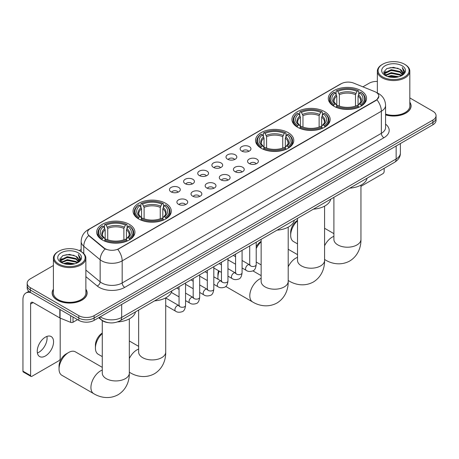 <?xml version="1.0" encoding="UTF-8"?>
<svg xmlns="http://www.w3.org/2000/svg" width="459" height="459" viewBox="0 0 459 459"><rect width="100%" height="100%" fill="white"/><g stroke="black" fill="none" stroke-linecap="round" stroke-linejoin="round"><path stroke-width="0.69" d="M129.323 224.342A19.117 11.039 0 0 0 108.485 221.949A19.117 11.039 0 0 0 96.683 232.151A19.117 11.039 0 0 0 102.282 239.954A19.117 11.039 0 0 0 123.121 242.346A19.117 11.039 0 0 0 134.923 232.151A19.117 11.039 0 0 0 129.323 224.342M324.57 111.617A19.117 11.039 0 0 0 303.732 109.225A19.117 11.039 0 0 0 291.93 119.426A19.117 11.039 0 0 0 297.53 127.229A19.117 11.039 0 0 0 318.368 129.622A19.117 11.039 0 0 0 330.17 119.426A19.117 11.039 0 0 0 324.57 111.617M288.195 132.622A19.117 11.039 0 0 0 267.356 130.23A19.117 11.039 0 0 0 255.554 140.425A19.117 11.039 0 0 0 261.154 148.234A19.117 11.039 0 0 0 281.992 150.627A19.117 11.039 0 0 0 293.794 140.425A19.117 11.039 0 0 0 288.195 132.622M165.699 203.343A19.117 11.039 0 0 0 144.86 200.95A19.117 11.039 0 0 0 133.058 211.146A19.117 11.039 0 0 0 138.658 218.954A19.117 11.039 0 0 0 159.497 221.347A19.117 11.039 0 0 0 171.299 211.146A19.117 11.039 0 0 0 165.699 203.343M360.946 90.618A19.117 11.039 0 0 0 340.108 88.226A19.117 11.039 0 0 0 328.305 98.421A19.117 11.039 0 0 0 333.905 106.23A19.117 11.039 0 0 0 354.744 108.622A19.117 11.039 0 0 0 366.546 98.421A19.117 11.039 0 0 0 360.946 90.618M241.715 151.057A5.41 3.127 180 0 1 240.642 150.173A5.41 3.127 180 0 1 242.432 146.295A5.41 3.127 180 0 1 249.369 146.639A5.41 3.127 180 0 1 250.442 150.173A5.41 3.127 180 0 1 241.715 151.057M248.709 151.384A3.247 1.876 0 0 0 247.837 150.472A3.247 1.876 0 0 0 244.641 149.995A3.247 1.876 0 0 0 242.375 151.384M227.584 159.216A5.41 3.127 180 0 1 226.511 158.332A5.41 3.127 180 0 1 228.301 154.453A5.41 3.127 180 0 1 235.237 154.798A5.41 3.127 180 0 1 236.31 158.332A5.41 3.127 180 0 1 227.584 159.216M234.578 159.543A3.247 1.876 0 0 0 233.706 158.63A3.247 1.876 0 0 0 230.51 158.154A3.247 1.876 0 0 0 228.243 159.543M213.452 167.38A5.41 3.127 180 0 1 212.379 166.491A5.41 3.127 180 0 1 214.169 162.612A5.41 3.127 180 0 1 221.106 162.956A5.41 3.127 180 0 1 222.179 166.491A5.41 3.127 180 0 1 213.452 167.38M220.446 167.701A3.247 1.876 0 0 0 219.574 166.789A3.247 1.876 0 0 0 216.373 166.313A3.247 1.876 0 0 0 214.112 167.701M199.321 175.539A5.41 3.127 180 0 1 198.248 174.655A5.41 3.127 180 0 1 200.038 170.771A5.41 3.127 180 0 1 206.975 171.121A5.41 3.127 180 0 1 208.047 174.655A5.41 3.127 180 0 1 199.321 175.539M206.315 175.86A3.247 1.876 0 0 0 205.443 174.948A3.247 1.876 0 0 0 202.241 174.472A3.247 1.876 0 0 0 199.981 175.86M185.189 183.698A5.41 3.127 180 0 1 184.116 182.814A5.41 3.127 180 0 1 185.906 178.93A5.41 3.127 180 0 1 192.837 179.28A5.41 3.127 180 0 1 193.916 182.814A5.41 3.127 180 0 1 185.189 183.698M192.183 184.019A3.247 1.876 0 0 0 191.311 183.107A3.247 1.876 0 0 0 188.11 182.63A3.247 1.876 0 0 0 185.849 184.019M171.058 191.856A5.41 3.127 180 0 1 169.979 190.973A5.41 3.127 180 0 1 171.775 187.088A5.41 3.127 180 0 1 178.706 187.438A5.41 3.127 180 0 1 179.785 190.973A5.41 3.127 180 0 1 171.058 191.856M178.052 192.178A3.247 1.876 0 0 0 177.18 191.265A3.247 1.876 0 0 0 173.978 190.789A3.247 1.876 0 0 0 171.712 192.178M249.139 163.502A5.41 3.127 180 0 1 248.067 162.618A5.41 3.127 180 0 1 249.857 158.739A5.41 3.127 180 0 1 256.793 159.084A5.41 3.127 180 0 1 257.866 162.618A5.41 3.127 180 0 1 249.139 163.502M256.133 163.829A3.247 1.876 0 0 0 255.261 162.916A3.247 1.876 0 0 0 252.06 162.44A3.247 1.876 0 0 0 249.799 163.829M235.008 171.66A5.41 3.127 180 0 1 233.935 170.777A5.41 3.127 180 0 1 235.725 166.898A5.41 3.127 180 0 1 242.662 167.242A5.41 3.127 180 0 1 243.735 170.777A5.41 3.127 180 0 1 235.008 171.66M242.002 171.987A3.247 1.876 0 0 0 241.13 171.075A3.247 1.876 0 0 0 237.928 170.599A3.247 1.876 0 0 0 235.668 171.987M220.877 179.825A5.41 3.127 180 0 1 219.804 178.941A5.41 3.127 180 0 1 221.594 175.057A5.41 3.127 180 0 1 228.525 175.401A5.41 3.127 180 0 1 229.603 178.941A5.41 3.127 180 0 1 220.877 179.825M227.871 180.146A3.247 1.876 0 0 0 226.998 179.234A3.247 1.876 0 0 0 223.797 178.758A3.247 1.876 0 0 0 221.536 180.146M206.745 187.983A5.41 3.127 180 0 1 205.666 187.1A5.41 3.127 180 0 1 207.462 183.216A5.41 3.127 180 0 1 214.393 183.566A5.41 3.127 180 0 1 215.472 187.1A5.41 3.127 180 0 1 206.745 187.983M213.733 188.305A3.247 1.876 0 0 0 212.867 187.392A3.247 1.876 0 0 0 209.665 186.916A3.247 1.876 0 0 0 207.399 188.305M192.608 196.142A5.41 3.127 180 0 1 191.535 195.259A5.41 3.127 180 0 1 193.331 191.374A5.41 3.127 180 0 1 200.262 191.724A5.41 3.127 180 0 1 201.335 195.259A5.41 3.127 180 0 1 192.608 196.142M199.602 196.463A3.247 1.876 0 0 0 198.736 195.551A3.247 1.876 0 0 0 195.534 195.075A3.247 1.876 0 0 0 193.268 196.463M178.476 204.301A5.41 3.127 180 0 1 177.403 203.417A5.41 3.127 180 0 1 179.199 199.533A5.41 3.127 180 0 1 186.13 199.883A5.41 3.127 180 0 1 187.203 203.417A5.41 3.127 180 0 1 178.476 204.301M185.47 204.622A3.247 1.876 0 0 0 184.598 203.71A3.247 1.876 0 0 0 181.403 203.234A3.247 1.876 0 0 0 179.136 204.622M374.693 91.605A9.742 5.623 180 0 1 375.996 92.236A9.742 5.623 180 0 1 378.847 96.212A9.742 5.623 180 0 1 375.996 100.188L118.864 248.646A9.742 5.623 180 0 1 103.998 247.894L89.293 235.765A9.742 5.623 180 0 1 87.531 232.541A9.742 5.623 180 0 1 90.383 228.565L341.215 83.745A9.742 5.623 180 0 1 353.688 83.113L374.693 91.605M108.433 322.677A10.821 6.248 180 0 1 101.582 320.118L98.685 317.731M53.399 289.204A17.494 10.104 0 0 0 52.137 292.974A17.494 10.104 0 0 0 57.26 300.117A17.494 10.104 0 0 0 76.326 302.309A17.494 10.104 0 0 0 87.13 292.974A17.494 10.104 0 0 0 85.867 289.204M378.847 96.212L376.937 99.792L375.996 100.481L117.768 249.426A12.628 7.292 60 0 1 122.18 260.867A14.43 8.331 180 0 1 101.772 260.867A14.43 8.331 180 0 1 100.154 259.754L83.767 246.242A14.43 8.331 180 0 1 81.157 241.463L81.157 251.618M53.399 265.526L30.346 278.837A10.821 6.248 0 0 0 27.179 283.255L27.179 287.965A10.821 6.248 0 0 0 30.346 292.383L78.816 320.365L78.816 318.012A10.821 6.248 0 0 0 94.118 318.012L432.883 122.427A10.821 6.248 0 0 0 436.05 118.009A10.821 6.248 0 0 1 432.883 122.427L94.118 318.012A10.821 6.248 0 0 1 78.816 318.012L30.346 290.031L78.816 318.012L78.816 315.654A10.821 6.248 0 0 0 94.118 315.654L432.883 120.074A10.821 6.248 0 0 0 436.05 115.657A10.821 6.248 0 0 0 432.883 111.239L409.83 97.928M27.179 285.613A10.821 6.248 0 0 0 30.346 290.031A10.821 6.248 0 0 1 27.179 285.613M106.184 249.426L103.998 248.319L88.633 235.53A12.628 8.446 129.5 0 0 83.767 246.242L83.767 253.609M385.577 114.911A17.494 10.104 0 0 0 411.092 105.937A17.494 10.104 0 0 0 409.83 102.168M377.361 81.432A10.821 6.248 0 0 0 369.105 83.257L362.897 86.837M81.157 249.501L79.252 250.603M27.179 283.255A10.821 6.248 0 0 0 30.346 287.673L78.816 315.654M78.816 320.365A10.821 6.248 0 0 0 94.118 320.365L432.883 124.785A10.821 6.248 0 0 0 436.05 120.367L436.05 115.657M360.952 186.343L382.881 173.68A1.802 1.044 120 0 0 384.16 171.471L384.16 168.315M382.628 76.923A15.514 8.956 0 0 0 404.563 76.923A15.514 8.956 0 0 0 404.563 64.254L405.073 64.553A16.231 9.375 0 0 1 409.83 71.179A16.231 9.375 0 0 1 399.806 79.837A16.231 9.375 0 0 1 382.118 77.806A16.231 9.375 0 0 1 377.361 71.179A16.231 9.375 0 0 1 382.118 64.553L382.628 64.254A15.514 8.956 0 0 0 382.628 76.923M385.577 114.084A16.231 9.375 0 0 0 409.83 105.937L409.83 71.179M385.577 114.796A17.316 9.995 0 0 0 410.914 105.937A17.316 9.995 0 0 0 409.83 102.455M387.516 76.498L391.263 75.54L398.854 76.756M388.589 76.825L391.263 76.274L397.741 77.032M385.199 75.287L391.263 72.591L399.973 74.433L401.373 75.592M385.56 75.603L391.263 73.331L399.973 75.167L400.988 75.942M384.682 74.794L384.883 72.838L391.263 69.648L399.973 71.489L402.359 74.192M384.608 74.438L384.883 73.578L391.263 70.382L399.973 72.224L402.187 74.542M400.896 76.016A9.019 5.21 0 0 0 402.618 72.958A9.019 5.21 0 0 0 399.973 69.275L402.612 73.136M402.015 65.729A11.905 6.874 0 0 0 385.204 65.712A11.905 6.874 0 0 0 385.124 75.419A11.905 6.874 0 0 0 385.176 75.448A11.905 6.874 0 0 0 402.067 75.419A11.905 6.874 0 0 0 402.015 65.729M399.973 69.275L393.495 67.341L386.834 68.569L383.747 72.057L385.795 75.775M401.631 75.66L404.511 72.011L404.568 71.357L402.227 67.444L403.702 71.828L400.988 75.976M405.073 64.553L404.563 64.254A15.514 8.956 0 0 0 382.628 64.254M402.227 67.444L404.563 71.501M386.679 68.643L390.758 67.639L398.062 68.293M383.867 73.383L385.199 72.338M388.125 71.093L390.758 70.583L397.804 71.162M388.125 74.042L390.758 73.532L397.804 74.106M388.664 76.842L390.758 76.475L397.735 77.032M383.787 73.096L385.973 71.541M384.952 75.075L385.973 74.49M297.518 220.796A13.529 7.809 120 0 0 290.667 235.347L290.667 232.403A9.92 5.726 -60 0 1 297.518 220.349M290.667 235.347A13.529 7.809 120 0 0 293.467 241.537L297.518 243.878M333.561 106.023L334.072 104.658A17.172 9.914 0 0 1 334.072 92.19L335.254 92.867A15.514 8.956 0 0 0 335.254 103.975L336.418 104.641L336.797 106.029M336.797 105.461L336.797 96.138L335.254 92.867M336.114 94.347L336.114 91.008L336.625 90.716A17.172 9.914 0 0 1 358.227 90.716L357.045 91.398A15.514 8.956 0 0 0 337.807 91.398L339.35 94.663L339.35 106.069M355.501 106.069L355.501 94.663L357.045 91.398M349.81 188.144A19.84 11.458 0 0 0 367.12 178.149M336.114 107.016A17.895 10.333 0 0 0 358.737 107.016L358.227 106.132A17.172 9.914 0 0 1 336.625 106.132L336.114 107.32M358.737 107.32L358.737 107.016M334.072 92.19L333.561 92.483A17.895 10.333 0 0 0 329.533 99.012A17.895 10.333 0 0 0 333.561 105.541M358.227 90.716L358.737 91.008L358.737 94.347M336.625 106.132L337.807 105.45A15.514 8.956 0 0 0 357.045 105.45L358.227 106.132M335.254 103.975L334.072 104.658M337.807 91.398L336.625 90.716M336.418 94.881A13.873 8.01 0 0 0 336.418 104.641L336.487 104.681C334.513 102.776 333.71 101.485 334.077 100.802A13.345 7.705 0 0 1 336.797 96.138M361.29 105.541A17.895 10.333 0 0 0 365.318 99.012A17.895 10.333 0 0 0 361.29 92.483L360.774 92.19A17.172 9.914 0 0 1 360.774 104.658L361.29 106.023M360.774 104.658L359.592 103.975A15.514 8.956 0 0 0 359.592 92.867L360.774 92.19M359.592 92.867L358.054 96.138L358.054 105.461L358.427 104.641L359.592 103.975M358.054 96.138A13.345 7.705 0 0 1 360.774 100.802C361.135 101.485 360.332 102.782 358.364 104.681L358.427 104.641A13.873 8.01 0 0 0 358.427 94.881M358.054 106.029L358.054 105.461M256.214 246.724A9.92 5.726 -60 0 1 261.142 241.348M261.142 241.801A13.529 7.809 120 0 0 256.214 248.6M256.214 261.877A13.529 7.809 120 0 0 257.092 262.542L261.142 264.883M297.185 127.028L297.696 125.657A17.172 9.914 0 0 1 297.696 113.189L298.878 113.872A15.514 8.956 0 0 0 298.878 124.98L300.043 125.64L300.421 127.034M300.421 126.466L300.421 117.137L298.878 113.872M299.738 115.347L299.738 112.007L300.249 111.715A17.172 9.914 0 0 1 321.851 111.715L320.669 112.398A15.514 8.956 0 0 0 301.431 112.398L302.974 115.668L302.974 127.068M319.125 127.068L319.125 115.668L320.669 112.398M313.434 209.149A19.84 11.458 0 0 0 330.744 199.154M299.738 128.015A17.895 10.333 0 0 0 322.361 128.015L321.851 127.132A17.172 9.914 0 0 1 300.249 127.132L299.738 128.325M322.361 128.325L322.361 128.015M297.696 113.189L297.185 113.482A17.895 10.333 0 0 0 293.158 120.011A17.895 10.333 0 0 0 297.185 126.546M321.851 111.715L322.361 112.007L322.361 115.347M300.249 127.132L301.431 126.449A15.514 8.956 0 0 0 320.669 126.449L321.851 127.132M298.878 124.98L297.696 125.657M301.431 112.398L300.249 111.715M300.043 115.88A13.873 8.01 0 0 0 300.043 125.64L300.111 125.686C298.138 123.775 297.334 122.484 297.702 121.801A13.345 7.705 0 0 1 300.421 117.137M324.915 126.546A17.895 10.333 0 0 0 328.942 120.011A17.895 10.333 0 0 0 324.915 113.482L324.398 113.189A17.172 9.914 0 0 1 324.398 125.657L324.915 127.028M324.398 125.657L323.216 124.98A15.514 8.956 0 0 0 323.216 113.872L324.398 113.189M323.216 113.872L321.679 117.137L321.679 126.466L322.052 125.64L323.216 124.98M321.679 117.137A13.345 7.705 0 0 1 324.398 121.801C324.76 122.49 323.956 123.781 321.988 125.686L322.052 125.64A13.873 8.01 0 0 0 322.052 115.88M321.679 127.034L321.679 126.466M219.195 271.085A13.529 7.809 120 0 0 217.916 277.351L217.916 274.402A9.92 5.726 -60 0 1 218.541 270.707M217.916 277.351A13.529 7.809 120 0 0 218.071 279.256M260.81 148.028L261.32 146.662A17.172 9.914 0 0 1 261.32 134.189L262.502 134.871A15.514 8.956 0 0 0 262.502 145.979L263.667 146.645L264.045 148.033M264.045 147.465L264.045 138.142L262.502 134.871M263.363 136.352L263.363 133.012L263.873 132.72A17.172 9.914 0 0 1 285.475 132.72L284.293 133.397A15.514 8.956 0 0 0 265.055 133.397L266.599 136.667L266.599 148.073M282.75 148.073L282.75 136.667L284.293 133.397M277.058 230.148A19.84 11.458 0 0 0 294.368 220.154M263.363 149.02A17.895 10.333 0 0 0 285.986 149.02L285.475 148.137A17.172 9.914 0 0 1 263.873 148.137L263.363 149.324M285.986 149.324L285.986 149.02M261.32 134.189L260.81 134.481A17.895 10.333 0 0 0 256.782 141.016A17.895 10.333 0 0 0 260.81 147.546M285.475 132.72L285.986 133.012L285.986 136.352M263.873 148.137L265.055 147.454A15.514 8.956 0 0 0 284.293 147.454L285.475 148.137M262.502 145.979L261.32 146.662M265.055 133.397L263.873 132.72M263.667 136.88A13.873 8.01 0 0 0 263.667 146.645L263.736 146.685C261.762 144.78 260.959 143.483 261.326 142.801A13.345 7.705 0 0 1 264.045 138.142M288.539 147.546A17.895 10.333 0 0 0 292.567 141.016A17.895 10.333 0 0 0 288.539 134.481L288.022 134.189A17.172 9.914 0 0 1 288.022 146.662L288.539 148.028M288.022 146.662L286.841 145.979A15.514 8.956 0 0 0 286.841 134.871L288.022 134.189M286.841 134.871L285.303 138.142L285.303 147.465L285.676 146.645L286.841 145.979M285.303 138.142A13.345 7.705 0 0 1 288.022 142.801C288.384 143.489 287.581 144.786 285.613 146.685L285.676 146.645A13.873 8.01 0 0 0 285.676 136.88M285.303 148.033L285.303 147.465M228.611 260.207A13.529 7.809 120 0 0 227.945 260.523M102.277 333.521A13.529 7.809 120 0 0 95.42 348.071L95.42 345.128A9.92 5.726 -60 0 1 102.277 333.073M95.42 348.071A13.529 7.809 120 0 0 98.22 354.262L102.277 356.603M138.314 218.748L138.83 217.382A17.172 9.914 0 0 1 138.83 204.915L140.006 205.592A15.514 8.956 0 0 0 140.006 216.7L141.177 217.365L141.55 218.754M141.55 218.186L141.55 208.862L140.006 205.592M140.867 207.072L140.867 203.733L141.378 203.44A17.172 9.914 0 0 1 162.979 203.44L161.797 204.123A15.514 8.956 0 0 0 142.56 204.123L144.103 207.388L144.103 218.794M160.254 218.794L160.254 207.388L161.797 204.123M154.563 300.869A19.84 11.458 0 0 0 171.878 290.874M140.867 219.741A17.895 10.333 0 0 0 163.49 219.741L162.979 218.857A17.172 9.914 0 0 1 141.378 218.857L140.867 220.045M163.49 220.045L163.49 219.741M138.83 204.915L138.314 205.207A17.895 10.333 0 0 0 134.286 211.737A17.895 10.333 0 0 0 138.314 218.266M162.979 203.44L163.49 203.733L163.49 207.072M141.378 218.857L142.56 218.174A15.514 8.956 0 0 0 161.797 218.174L162.979 218.857M140.006 216.7L138.83 217.382M142.56 204.123L141.378 203.44M141.177 207.606A13.873 8.01 0 0 0 141.177 217.365L141.24 217.405C139.266 215.501 138.463 214.204 138.83 213.527A13.345 7.705 0 0 1 141.55 208.862M166.043 218.266A17.895 10.333 0 0 0 170.071 211.737A17.895 10.333 0 0 0 166.043 205.207L165.527 204.915A17.172 9.914 0 0 1 165.527 217.382L166.043 218.748M165.527 217.382L164.351 216.7A15.514 8.956 0 0 0 164.351 205.592L165.527 204.915M164.351 205.592L162.807 208.862L162.807 218.186L163.18 217.365L164.351 216.7M162.807 208.862A13.345 7.705 0 0 1 165.527 213.527C165.888 214.21 165.085 215.506 163.117 217.405L163.18 217.365A13.873 8.01 0 0 0 163.18 207.606M162.807 218.754L162.807 218.186M59.045 369.07L59.045 366.127A9.92 5.726 -60 0 1 66.062 353.975L68.609 352.506A13.529 7.809 120 0 0 59.045 369.07A13.529 7.809 120 0 0 61.845 375.267L93.734 393.673A13.529 7.809 -60 0 1 91.662 382.835A13.529 7.809 -60 0 1 100.498 370.912A13.529 7.809 -60 0 1 102.277 370.08M101.938 239.753L102.455 238.382A17.172 9.914 0 0 1 102.455 225.914L103.631 226.597A15.514 8.956 0 0 0 103.631 237.705L104.801 238.364L105.174 239.759M105.174 239.191L105.174 229.861L103.631 226.597M104.491 228.071L104.491 224.732L105.002 224.44A17.172 9.914 0 0 1 126.604 224.44L125.422 225.122A15.514 8.956 0 0 0 106.184 225.122L107.727 228.393L107.727 239.793M123.878 239.793L123.878 228.393L125.422 225.122M117.567 321.908A19.84 11.458 0 0 0 135.503 311.879M104.491 240.74A17.895 10.333 0 0 0 127.114 240.74L126.604 239.856A17.172 9.914 0 0 1 105.002 239.856L104.491 241.05M127.114 241.05L127.114 240.74M102.455 225.914L101.938 226.207A17.895 10.333 0 0 0 97.91 232.736A17.895 10.333 0 0 0 101.938 239.271M126.604 224.44L127.114 224.732L127.114 228.071M105.002 239.856L106.184 239.173A15.514 8.956 0 0 0 125.422 239.173L126.604 239.856M103.631 237.705L102.455 238.382M106.184 225.122L105.002 224.44M104.801 228.605A13.873 8.01 0 0 0 104.801 238.364L104.864 238.41C102.891 236.5 102.087 235.209 102.455 234.526A13.345 7.705 0 0 1 105.174 229.861M129.667 239.271A17.895 10.333 0 0 0 133.695 232.736A17.895 10.333 0 0 0 129.667 226.207L129.151 225.914A17.172 9.914 0 0 1 129.151 238.382L129.667 239.753M129.151 238.382L127.975 237.705A15.514 8.956 0 0 0 127.975 226.597L129.151 225.914M127.975 226.597L126.432 229.861L126.432 239.191L126.804 238.364L127.975 237.705M126.432 229.861A13.345 7.705 0 0 1 129.151 234.526C129.513 235.215 128.709 236.505 126.741 238.41L126.804 238.364A13.873 8.01 0 0 0 126.804 228.605M126.432 239.759L126.432 239.191M102.277 367.366L75.374 351.835A13.529 7.809 120 0 0 68.609 352.506L66.062 353.975M46.938 336.407A11.544 6.667 -60 0 1 38.923 352.242A11.544 6.667 -60 0 1 37.38 352.96M45.395 355.977A11.544 6.667 120 0 0 52.94 345.805A11.544 6.667 120 0 0 51.173 336.556A11.544 6.667 120 0 0 45.395 337.13A11.544 6.667 120 0 0 37.856 347.302A11.544 6.667 120 0 0 39.623 356.551A11.544 6.667 120 0 0 45.395 355.977M73.01 317.014L73.01 322.247L77.537 319.63M30.885 292.699A14.43 8.331 -120 0 0 25.939 292.997A14.43 8.331 -120 0 0 22.95 299.601L22.95 371.176L30.604 375.594L30.604 304.019A3.609 2.083 60 0 1 31.35 302.366A3.609 2.083 60 0 1 33.151 302.55L59.825 317.949L59.825 309.406M30.604 375.594A1.802 1.044 120 0 0 30.977 376.42L23.323 372.002A1.802 1.044 -60 0 1 22.95 371.176M30.977 376.42A1.802 1.044 120 0 0 31.878 376.334L58.918 360.722A1.802 1.044 120 0 0 60.192 358.513L60.192 318.116M73.01 322.247A1.802 1.044 180 0 1 70.703 322.361L60.066 318.064A1.802 1.044 180 0 1 59.825 317.949M58.66 263.959A15.514 8.956 0 0 0 80.6 263.959A15.514 8.956 0 0 0 80.6 251.297L81.111 251.589A16.231 9.375 0 0 1 85.867 258.216A16.231 9.375 0 0 1 75.844 266.874A16.231 9.375 0 0 1 58.155 264.843A16.231 9.375 0 0 1 53.399 258.216A16.231 9.375 0 0 1 58.15 251.589L58.66 251.297A15.514 8.956 0 0 0 58.66 263.959M53.399 258.216L53.399 292.974A16.231 9.375 0 0 0 58.155 299.601A16.231 9.375 0 0 0 75.844 301.632A16.231 9.375 0 0 0 85.867 292.974L85.867 258.216M53.399 289.497A17.316 9.995 0 0 0 52.315 292.974A17.316 9.995 0 0 0 57.386 300.043A17.316 9.995 0 0 0 76.257 302.211A17.316 9.995 0 0 0 86.946 292.974A17.316 9.995 0 0 0 85.867 289.497M63.554 263.535L67.295 262.577L74.886 263.793M64.627 263.862L67.295 263.317L73.779 264.068M61.225 262.336L67.295 259.633L76.01 261.469L77.41 262.634M61.592 262.64L67.295 260.368L76.01 262.209L77.02 262.984M60.72 261.831L60.921 259.88L67.295 256.69L76.01 258.526L78.391 261.234M60.64 261.475L60.921 260.614L67.295 257.424L76.01 259.26L78.225 261.584M76.928 263.059A9.019 5.21 0 0 0 78.65 260.001A9.019 5.21 0 0 0 76.01 256.317L78.644 260.178M78.047 252.766A11.905 6.874 0 0 0 61.242 252.754A11.905 6.874 0 0 0 61.162 262.456A11.905 6.874 0 0 0 61.213 262.485A11.905 6.874 0 0 0 78.099 262.456A11.905 6.874 0 0 0 78.047 252.766M76.01 256.317L69.527 254.384L62.872 255.606L59.785 259.094L61.827 262.818M77.669 262.697L80.543 259.048L80.6 258.394L78.26 254.481L79.734 258.865L77.026 263.013M81.111 251.589L80.6 251.297A15.514 8.956 0 0 0 58.66 251.297M78.26 254.481L80.6 258.543M62.717 255.686L66.79 254.676L74.1 255.336M59.9 260.425L61.231 259.381M64.162 258.136L66.79 257.625L73.836 258.199M64.162 261.079L66.79 260.569L73.836 261.148M64.702 263.885L66.79 263.512L73.767 264.074M59.825 260.133L62.005 258.583M60.984 262.112L62.005 261.527M89.293 235.765L89.293 236.19M103.998 247.894L103.998 248.319M118.864 248.646L118.864 248.933M375.996 100.188L375.996 100.481M385.577 124.137A18.039 10.414 180 0 1 383.902 137.746L124.733 287.38A3.609 2.083 60 0 1 122.18 282.962L381.354 133.328A14.43 8.331 0 0 0 385.577 127.436L385.577 105.346A14.43 8.331 180 0 1 381.354 111.239A12.628 7.292 -120 0 0 376.937 99.792M124.733 287.38A18.039 10.414 180 0 1 99.224 287.38A18.039 10.414 180 0 1 97.199 285.986L85.867 276.639M105.077 248.99A12.628 8.446 129.5 0 0 100.154 259.754L100.154 281.849A14.43 8.331 0 0 0 101.772 282.962A14.43 8.331 0 0 0 122.18 282.962L122.18 260.867L381.354 111.239L381.354 133.328A3.609 2.083 60 0 0 383.902 137.746M385.577 105.346C385.336 100.154 383.053 96.264 378.738 93.676L376.914 92.787A12.628 5.915 112 0 0 376.747 92.724M89.31 229.299A12.628 7.292 -120 0 0 88.002 229.793C83.681 232.386 81.404 236.276 81.157 241.463M88.002 229.793L340.153 84.209A12.628 7.292 60 0 1 341.112 83.808M94.118 315.654L94.118 320.365M432.883 120.074L432.883 124.785M30.346 287.673L30.346 292.383M85.867 270.064L100.154 281.849A3.609 2.415 -50.5 0 1 97.199 285.986M100.291 316.802A14.43 8.331 0 0 0 101.261 317.421A14.43 8.331 0 0 0 121.669 317.421L396.146 158.952A14.43 8.331 0 0 0 400.374 153.065C400.477 156.645 398.573 159.709 394.654 162.256L120.178 320.726A7.218 4.165 60 0 0 121.669 317.421L121.669 304.46M396.146 145.991L396.146 158.952A7.218 4.165 60 0 1 394.654 162.256M99.706 317.14A7.218 4.825 129.5 0 0 100.969 319.487L98.777 317.68M360.952 185.155L360.952 239.397A13.529 7.809 180 0 1 356.993 244.922A13.529 7.809 180 0 1 337.858 244.922A13.529 7.809 180 0 1 333.894 239.397L333.928 239.925M324.576 245.794A13.529 7.809 -60 0 1 332.121 237.188A13.529 7.809 -60 0 1 333.894 236.356M360.952 239.397C361.135 246.19 358.611 255.571 349.706 261.022C340.532 266.008 331.146 263.506 325.356 259.949A13.529 7.809 -60 0 1 324.576 259.381M355.501 94.663A13.345 7.705 0 0 0 339.35 94.663M355.88 93.407A13.873 8.01 0 0 0 338.971 93.407M324.576 206.154L324.576 260.396A13.529 7.809 180 0 1 320.617 265.922A13.529 7.809 180 0 1 301.483 265.922A13.529 7.809 180 0 1 297.518 260.396L297.552 260.93M288.2 266.794A13.529 7.809 -60 0 1 295.745 258.188A13.529 7.809 -60 0 1 297.518 257.356M324.576 260.396C324.76 267.19 322.235 276.57 313.331 282.021C304.156 287.007 294.77 284.505 288.981 280.948A13.529 7.809 -60 0 1 288.2 280.386M319.125 115.668A13.345 7.705 0 0 0 302.974 115.668M319.504 114.406A13.873 8.01 0 0 0 302.596 114.406M288.2 227.159L288.2 281.401A13.529 7.809 180 0 1 284.241 286.921A13.529 7.809 180 0 1 265.107 286.921A13.529 7.809 180 0 1 261.142 281.401L261.177 281.929M288.2 281.401C288.384 288.195 285.859 297.575 276.955 303.026C267.781 308.012 258.394 305.505 252.605 301.953A13.529 7.809 -60 0 1 250.528 291.109A13.529 7.809 -60 0 1 259.369 279.192A13.529 7.809 -60 0 1 261.142 278.355M282.75 136.667A13.345 7.705 0 0 0 266.599 136.667M283.128 135.411A13.873 8.01 0 0 0 266.22 135.411M165.705 297.88L165.705 352.122A13.529 7.809 180 0 1 161.746 357.641A13.529 7.809 180 0 1 142.611 357.641A13.529 7.809 180 0 1 138.652 352.122L138.681 352.65M129.329 358.519A13.529 7.809 -60 0 1 136.874 349.913A13.529 7.809 -60 0 1 138.652 349.081M165.705 352.122C165.888 358.915 163.364 368.296 154.459 373.746C145.291 378.732 135.904 376.231 130.109 372.674A13.529 7.809 -60 0 1 129.329 372.106M160.254 207.388A13.345 7.705 0 0 0 144.103 207.388M160.633 206.131A13.873 8.01 0 0 0 143.724 206.131M129.329 318.879L129.329 373.121A13.529 7.809 180 0 1 125.37 378.646A13.529 7.809 180 0 1 106.236 378.646A13.529 7.809 180 0 1 102.277 373.121L102.305 373.649M123.878 228.393A13.345 7.705 0 0 0 107.727 228.393M124.257 227.13A13.873 8.01 0 0 0 107.349 227.13M256.214 242.186L256.214 264.625A3.247 1.876 180 0 1 255.112 266.031A3.247 1.876 180 0 1 250.671 265.95A3.247 1.876 180 0 1 249.719 264.625L249.616 265.325L249.903 265.084M256.214 264.625C255.766 268.395 254.602 270.5 252.708 270.942C250.029 271.774 247.871 271.585 246.242 270.38A3.247 1.876 -60 0 1 245.743 267.781A3.247 1.876 -60 0 1 247.866 264.918A3.247 1.876 -60 0 1 248.009 264.843A3.247 1.876 -60 0 1 249.484 264.757L250.144 265.021M242.082 250.344L242.082 272.784A3.247 1.876 180 0 1 240.981 274.189A3.247 1.876 180 0 1 236.54 274.109A3.247 1.876 180 0 1 235.587 272.784L235.484 273.484L235.771 273.243M242.082 272.784C241.635 276.553 240.464 278.659 238.577 279.101C235.897 279.933 233.74 279.743 232.111 278.538A3.247 1.876 -60 0 1 231.611 275.939A3.247 1.876 -60 0 1 233.729 273.076A3.247 1.876 -60 0 1 233.878 273.002A3.247 1.876 -60 0 1 235.352 272.916L236.012 273.18M227.945 258.503L227.945 280.942A3.247 1.876 180 0 1 226.849 282.348A3.247 1.876 180 0 1 222.403 282.268A3.247 1.876 180 0 1 221.456 280.942L221.353 281.642L221.64 281.401M227.945 280.942C227.503 284.712 226.333 286.818 224.445 287.259C221.766 288.091 219.609 287.902 217.973 286.697A3.247 1.876 -60 0 1 217.48 284.098A3.247 1.876 -60 0 1 219.597 281.235A3.247 1.876 -60 0 1 219.741 281.16A3.247 1.876 -60 0 1 221.221 281.074L221.881 281.338M213.814 266.662L213.814 289.101A3.247 1.876 180 0 1 212.718 290.507A3.247 1.876 180 0 1 208.271 290.427A3.247 1.876 180 0 1 207.325 289.101L207.216 289.801L207.508 289.56M213.814 289.101C213.372 292.871 212.201 294.976 210.314 295.418C207.629 296.25 205.477 296.061 203.842 294.862A3.247 1.876 -60 0 1 203.348 292.257A3.247 1.876 -60 0 1 205.466 289.394A3.247 1.876 -60 0 1 205.609 289.319A3.247 1.876 -60 0 1 207.089 289.233L207.749 289.497M199.682 274.821L199.682 297.26A3.247 1.876 180 0 1 198.586 298.666A3.247 1.876 180 0 1 194.14 298.585A3.247 1.876 180 0 1 193.187 297.26L193.084 297.96L193.377 297.719M199.682 297.26C199.24 301.029 198.07 303.135 196.182 303.577C193.497 304.409 191.346 304.219 189.71 303.02A3.247 1.876 -60 0 1 189.211 300.416A3.247 1.876 -60 0 1 191.334 297.552A3.247 1.876 -60 0 1 191.478 297.478A3.247 1.876 -60 0 1 192.958 297.392L193.618 297.656M185.551 282.979L185.551 305.419A3.247 1.876 180 0 1 184.455 306.824A3.247 1.876 180 0 1 180.008 306.744A3.247 1.876 180 0 1 179.056 305.419L178.953 306.119L179.245 305.883M185.551 305.419C185.109 309.188 183.939 311.294 182.051 311.736C179.366 312.568 177.208 312.378 175.579 311.179A3.247 1.876 -60 0 1 175.08 308.574A3.247 1.876 -60 0 1 177.203 305.717A3.247 1.876 -60 0 1 177.346 305.637A3.247 1.876 -60 0 1 178.826 305.556L179.486 305.814M30.604 304.019L33.151 302.55M60.066 309.544L60.066 318.064M70.703 322.361L70.703 315.683M340.153 84.209L342.471 83.136M120.178 320.726C114.371 323.641 108.565 323.641 102.759 320.726L100.969 319.487M400.374 153.065L400.374 143.552M410.914 107.383L410.914 105.937M384.579 74.668L384.579 74.065M377.361 92.976L377.361 71.179M325.356 259.949L324.576 259.501M329.533 102.311L329.533 99.012M365.318 102.311L365.318 99.012M333.894 233.637L324.576 228.261M333.894 197.336L333.894 239.397M288.981 280.948L288.2 280.501M293.158 123.316L293.158 120.011M328.942 123.316L328.942 120.011M297.518 254.642L288.2 249.26M297.518 218.335L297.518 260.396M252.605 301.953L225.713 286.427M256.782 144.315L256.782 141.016M292.567 144.315L292.567 141.016M261.142 275.641L252.869 270.862M261.142 239.34L261.142 281.401M130.109 372.674L129.329 372.226M134.286 215.036L134.286 211.737M170.071 215.036L170.071 211.737M138.652 346.361L129.329 340.98M138.652 310.06L138.652 352.122M129.329 373.121C129.513 379.914 126.988 389.295 118.083 394.746C108.915 399.732 99.528 397.23 93.734 393.673M97.91 236.041L97.91 232.736M133.695 236.041L133.695 232.736M102.277 320.629L102.277 373.121M246.242 270.38L242.082 267.981M235.587 264.229L227.945 259.823M249.719 245.932L249.719 264.625M249.484 264.757L242.082 260.483M235.587 256.73L233.298 255.411M232.111 278.538L227.945 276.14M221.456 272.388L213.814 267.981M235.587 254.091L235.587 272.784M235.352 272.916L227.945 268.641M221.456 264.895L219.167 263.569M217.973 286.697L213.814 284.299M207.325 280.547L199.682 276.14M221.456 262.25L221.456 280.942M221.221 281.074L213.814 276.8M207.325 273.053L205.035 271.734M203.842 294.862L199.682 292.458M193.187 288.711L185.551 284.299M207.325 270.414L207.325 289.101M207.089 289.233L199.682 284.959M193.187 281.212L190.904 279.892M189.71 303.02L185.551 300.616M179.056 296.87L171.362 292.423M193.187 278.573L193.187 297.26M192.958 297.392L185.551 293.117M179.056 289.371L176.772 288.051M175.579 311.179L165.705 305.476M179.056 286.732L179.056 305.419M178.826 305.556L165.705 297.977M25.939 292.997L28.86 291.31M86.946 294.42L86.946 292.974M60.611 261.705L60.611 261.108M52.315 294.42L52.315 292.974"/></g></svg>
